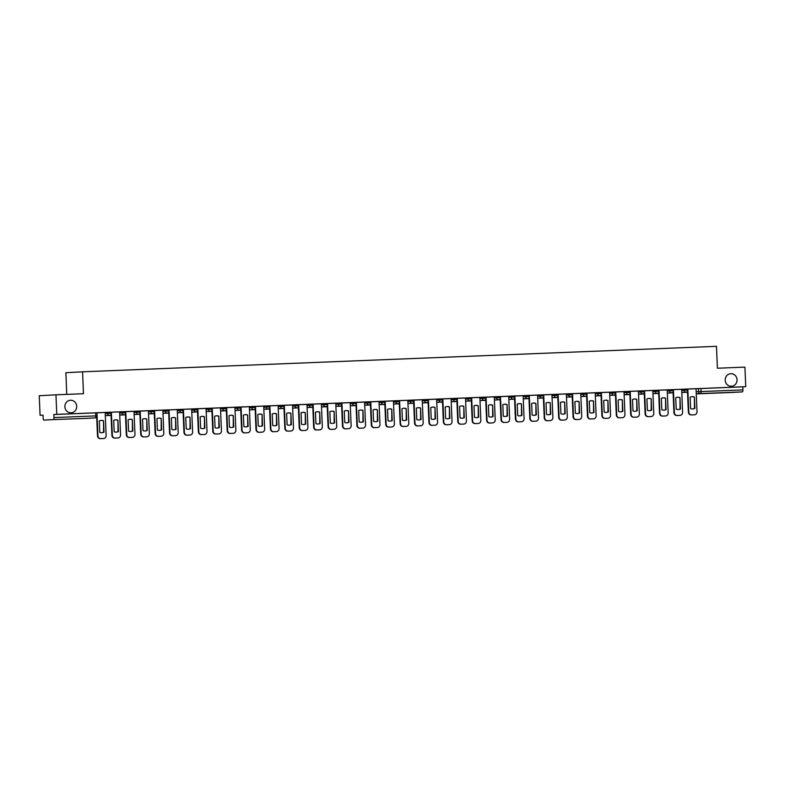 <?xml version="1.0" encoding="UTF-8"?>
<svg xmlns="http://www.w3.org/2000/svg" width="785" height="785" viewBox="0 0 785 785"><rect width="100%" height="100%" fill="white"/><g stroke="black" fill="none" stroke-linecap="round" stroke-linejoin="round"><path stroke-width="1.18" d="M76.704 406.287A6.29 5.917 -93.2 0 1 71.141 412.802A6.29 5.917 -93.2 0 1 64.88 406.758A6.29 5.917 -93.2 0 1 70.444 400.242A6.29 5.917 -93.2 0 1 76.704 406.287M737.036 379.744A6.29 5.917 -93.2 0 1 731.473 386.269A6.29 5.917 -93.2 0 1 725.212 380.225A6.29 5.917 -93.2 0 1 730.776 373.699A6.29 5.917 -93.2 0 1 737.036 379.744M111.264 412.233L107.565 412.38L107.614 413.459L111.421 413.302L111.372 412.223L121.979 411.801L122.018 412.881L125.835 412.724L125.786 411.644L121.979 411.801M140.083 411.075L136.384 411.222L136.433 412.302L140.24 412.145L140.201 411.065M154.498 410.496L150.798 410.643L150.848 411.723L154.655 411.566L154.606 410.486L162.868 410.172L163.79 433.163A2.954 2.777 -93.2 0 1 161.141 436.224L158.462 436.332A2.954 2.777 86.8 0 1 155.567 433.497L154.655 411.733M168.903 409.917L165.213 410.064L165.252 411.144L169.069 410.987L169.02 409.907L179.618 409.485L179.667 410.565L183.474 410.408L183.435 409.328L179.618 409.485M183.317 409.338L194.032 408.906L194.081 409.986L197.889 409.829L197.84 408.75L194.032 408.906M212.136 408.18L208.447 408.328L208.486 409.407L212.303 409.25L212.254 408.171M226.551 407.601L222.852 407.749L222.901 408.828L226.708 408.671L226.669 407.592L234.931 407.278L235.843 430.268A2.954 2.777 -93.2 0 1 233.194 433.33L230.515 433.438A2.954 2.777 86.8 0 1 227.621 430.602L226.708 408.838M240.966 407.022L237.266 407.17L237.315 408.249L241.123 408.092L241.083 407.013L249.336 406.699L250.258 429.689A2.954 2.777 -93.2 0 1 247.648 432.741A2.954 2.777 -93.2 0 1 247.609 432.751L244.93 432.859A2.954 2.777 86.8 0 1 242.035 430.023L241.123 408.259M255.37 406.444L251.681 406.591L251.72 407.67L255.537 407.513L255.488 406.434L266.086 406.012L266.135 407.091L269.942 406.934L269.903 405.855L266.086 406.012M284.199 405.286L280.5 405.433L280.549 406.512L284.356 406.355L284.317 405.276M298.604 404.707L294.915 404.854L294.954 405.933L298.771 405.776L298.722 404.697L306.984 404.383L307.906 427.374A2.954 2.777 -93.2 0 1 305.296 430.425A2.954 2.777 -93.2 0 1 305.257 430.435L302.578 430.543A2.954 2.777 86.8 0 1 299.684 427.707L298.771 405.943M313.019 404.128L309.319 404.275L309.368 405.354L313.176 405.197L313.137 404.118L321.399 403.804L322.311 426.795A2.954 2.777 -93.2 0 1 319.701 429.846A2.954 2.777 -93.2 0 1 319.662 429.856L316.983 429.964A2.954 2.777 86.8 0 1 314.088 427.128L313.176 405.364M327.433 403.549L323.734 403.696L323.783 404.775L327.59 404.618L327.551 403.539L338.149 403.117L338.188 404.197L342.005 404.039L341.956 402.96L338.149 403.117M356.253 402.391L352.553 402.538L352.602 403.618L356.41 403.461L356.37 402.381M370.667 401.802L366.968 401.959L367.017 403.039L370.824 402.882L370.785 401.802L379.037 401.488L379.96 424.479A2.954 2.777 -93.2 0 1 377.31 427.531L374.631 427.639A2.954 2.777 86.8 0 1 371.737 424.803L370.824 403.048M385.072 401.223L381.382 401.38L381.422 402.46L385.239 402.303L385.19 401.223L393.452 400.909L394.374 423.9A2.954 2.777 -93.2 0 1 391.725 426.952L389.046 427.06A2.954 2.777 86.8 0 1 386.151 424.224L385.239 402.469M399.486 400.644L395.787 400.801L395.836 401.881L399.643 401.724L399.604 400.644L410.202 400.222L410.251 401.302L414.058 401.145L414.019 400.065L410.202 400.222M428.306 399.486L424.616 399.643L424.656 400.723L428.473 400.566L428.424 399.486M442.72 398.908L439.021 399.065L439.07 400.144L442.877 399.987L442.838 398.908L451.1 398.594L452.013 421.584A2.954 2.777 -93.2 0 1 449.363 424.636L446.685 424.744A2.954 2.777 86.8 0 1 443.79 421.908L442.877 400.154M457.135 398.329L453.436 398.476L453.485 399.565L457.292 399.408L457.253 398.329L465.515 398.015L466.427 421.005A2.954 2.777 -93.2 0 1 463.778 424.057L461.099 424.165A2.954 2.777 86.8 0 1 458.204 421.329L457.292 399.575M471.54 397.75L467.85 397.897L467.889 398.986L471.707 398.829L471.657 397.74L482.255 397.318L482.304 398.407L486.121 398.25L486.072 397.161L482.255 397.318M500.369 396.592L496.67 396.739L496.719 397.828L500.526 397.671L500.487 396.582M514.774 396.013L511.084 396.16L511.123 397.249L514.94 397.092L514.891 396.003M529.188 395.434L525.489 395.581L525.538 396.661L529.355 396.513L529.306 395.424L537.568 395.12L538.481 418.101A2.954 2.777 -93.2 0 1 535.831 421.162L533.152 421.27A2.954 2.777 86.8 0 1 530.258 418.434L529.355 396.68M543.603 394.855L539.903 395.002L539.952 396.082L543.76 395.925L543.72 394.845L554.318 394.423L554.357 395.503L558.174 395.346L558.125 394.266L554.318 394.423M558.007 394.276L568.723 393.844L568.772 394.924L572.589 394.767L572.54 393.687L568.723 393.844M586.837 393.118L583.137 393.265L583.186 394.345L586.994 394.188L586.954 393.108M601.241 392.539L597.552 392.686L597.591 393.766L601.408 393.609L601.359 392.529L609.621 392.215L610.544 415.206A2.954 2.777 -93.2 0 1 607.894 418.268L605.215 418.376A2.954 2.777 86.8 0 1 602.321 415.54L601.408 393.776M615.656 391.96L611.957 392.108L612.006 393.187L615.823 393.03L615.774 391.95L626.371 391.529L626.42 392.608L630.227 392.451L630.188 391.372L626.371 391.529M630.07 391.381L640.786 390.95L640.825 392.029L644.642 391.872L644.593 390.793L640.786 390.95M658.89 390.224L655.19 390.371L655.239 391.45L659.057 391.293L659.007 390.214M673.304 389.645L669.605 389.792L669.654 390.871L673.461 390.714L673.422 389.635L681.684 389.321L682.597 412.311A2.954 2.777 -93.2 0 1 679.947 415.373L677.269 415.481A2.954 2.777 86.8 0 1 674.374 412.645L673.461 390.881M687.709 389.066L684.02 389.213L684.059 390.292L687.876 390.135L687.827 389.056L698.424 388.634L698.552 391.676L742.924 389.89A1.962 0.667 87.7 0 1 742.335 391.892L732.876 392.412A1.962 0.667 87.7 0 1 732.866 392.412M55.961 394.816L83.485 393.717L82.572 371.805L716.479 346.332L717.402 368.234L744.926 367.125L745.75 386.681L56.775 414.372L55.961 394.816L39.25 395.738L40.074 415.285L43.028 415.167M66.764 394.384L65.862 372.728L82.572 371.805M40.074 415.285L43.028 415.128L43.155 418.17A1.962 0.667 -92.3 0 0 43.901 420.103L53.36 419.582A1.962 0.667 -92.3 0 0 53.949 417.581L97.095 415.844L96.967 412.802L107.565 412.38M56.775 414.372L53.822 414.529L53.949 417.581M85.8 418.415A1.962 1.845 86.8 0 1 85.781 418.415A1.962 1.962 0 0 0 85.781 418.415A1.962 1.845 86.8 0 0 85.781 418.415L53.36 419.582M742.924 389.89L742.796 386.838L745.75 386.681M669.605 389.792L659.007 390.233M655.19 390.371L644.593 390.812M593.126 418.866A2.954 2.777 -93.2 0 1 593.087 418.866L593.519 418.847A2.954 2.777 -93.2 0 0 596.129 415.785L595.216 392.804L586.954 393.128M583.137 393.265L572.54 393.707M514.548 398.348L515.421 419.043A2.954 2.777 86.8 0 0 518.316 421.879L520.995 421.771A2.954 2.777 -93.2 0 0 521.024 421.761A2.954 2.777 -93.2 0 1 521.024 421.761L521.466 421.741A2.954 2.777 -93.2 0 0 524.076 418.69L523.153 395.699L514.891 396.023M511.084 396.16L500.487 396.611M496.67 396.739L486.072 397.19M439.021 399.065L428.424 399.506M424.616 399.643L414.019 400.085M366.968 401.959L356.37 402.401M352.553 402.538L341.956 402.98M294.915 404.854L284.317 405.296M280.5 405.433L269.903 405.874M222.852 407.749L212.254 408.19M208.447 408.328L197.849 408.769M150.798 410.643L140.201 411.085M136.384 411.222L125.786 411.664M162.829 410.192L165.213 410.064M234.882 407.297L237.266 407.17M249.296 406.718L251.681 406.591M306.945 404.403L309.319 404.275M321.35 403.824L323.734 403.696M378.998 401.508L381.382 401.38M393.413 400.929L395.787 400.801M451.051 398.613L453.436 398.476M465.466 398.034L467.85 397.897M523.114 395.718L525.489 395.581M537.519 395.14L539.903 395.002M595.167 392.824L597.552 392.686M609.582 392.245L611.957 392.108M681.635 389.34L684.02 389.213M53.822 414.529L96.967 412.802M742.796 386.838L698.424 388.634M687.876 390.302L688.788 412.066A2.954 2.777 86.8 0 0 691.683 414.902L694.362 414.794A2.954 2.777 -93.2 0 1 694.362 414.794A2.954 2.777 -93.2 0 0 697.011 411.733L696.05 388.752M690.633 408.602A6.094 5.73 86.8 0 0 694.882 408.435L694.401 397.024A6.094 5.73 -93.2 0 0 690.152 397.19L690.633 408.602M681.763 392.48L687.523 392.245L681.763 392.471M687.483 391.401L688.357 412.086A2.954 2.777 86.8 0 0 691.251 414.922L693.93 414.814M692.635 408.956A6.094 5.73 86.8 0 0 694.45 408.455L694.401 397.024M691.958 396.69A6.094 5.73 -93.2 0 1 693.969 397.043M676.219 409.181A6.094 5.73 86.8 0 0 680.467 409.014L679.987 397.602A6.094 5.73 -93.2 0 0 675.738 397.769L676.219 409.181M667.358 393.059L673.108 392.824L667.358 393.049M673.069 391.98L673.942 412.665A2.954 2.777 86.8 0 0 676.837 415.5L679.516 415.393M678.22 409.534A6.094 5.73 86.8 0 0 680.036 409.034L679.987 397.602M677.553 397.269A6.094 5.73 -93.2 0 1 679.555 397.622M659.057 391.46L659.959 413.224A2.954 2.777 86.8 0 0 662.864 416.06L665.543 415.952A2.954 2.777 -93.2 0 0 668.182 412.89L667.221 389.909M661.804 409.76A6.094 5.73 86.8 0 0 666.063 409.593L665.582 398.181A6.094 5.73 -93.2 0 0 661.333 398.348L661.804 409.76M652.943 393.638L658.693 393.403L652.943 393.628M658.664 392.559L659.528 413.244A2.954 2.777 86.8 0 0 662.422 416.079L665.101 415.971M663.816 410.113A6.094 5.73 86.8 0 0 665.621 409.613L665.582 398.181M663.139 397.848A6.094 5.73 -93.2 0 1 665.15 398.201M644.642 392.039L645.555 413.803A2.954 2.777 86.8 0 0 648.449 416.639L651.128 416.531A2.954 2.777 -93.2 0 0 653.777 413.469L652.816 390.488M647.399 410.339A6.094 5.73 86.8 0 0 651.648 410.172L651.167 398.76A6.094 5.73 -93.2 0 0 646.918 398.927L647.399 410.339M638.529 394.217L644.289 393.982L638.529 394.207M644.249 393.138L645.123 413.823A2.954 2.777 86.8 0 0 648.017 416.658L651.167 416.531M649.401 410.692A6.094 5.73 86.8 0 0 651.216 410.192L651.167 398.76M648.724 398.427A6.094 5.73 -93.2 0 1 650.736 398.78M630.227 392.618L631.14 414.382A2.954 2.777 86.8 0 0 634.035 417.218L636.713 417.11A2.954 2.777 -93.2 0 1 636.713 417.11A2.954 2.777 -93.2 0 0 639.363 414.048L638.401 391.067M632.985 410.918A6.094 5.73 86.8 0 0 637.234 410.751L636.753 399.339A6.094 5.73 -93.2 0 0 632.504 399.506L632.985 410.918M624.124 394.796L629.874 394.561L624.124 394.786M629.835 393.717L630.708 414.401A2.954 2.777 86.8 0 0 633.603 417.237L636.282 417.129M634.986 411.271A6.094 5.73 86.8 0 0 636.802 410.771L636.753 399.339M634.319 399.006A6.094 5.73 -93.2 0 1 636.321 399.359M615.823 393.197L616.725 414.961A2.954 2.777 86.8 0 0 619.62 417.797L622.309 417.689A2.954 2.777 -93.2 0 0 624.948 414.627L623.987 391.646M618.57 411.497A6.094 5.73 86.8 0 0 622.829 411.33L622.348 399.918A6.094 5.73 -93.2 0 0 618.099 400.085L618.57 411.497M609.709 395.375L615.46 395.14L609.709 395.365M615.43 394.296L616.294 414.98A2.954 2.777 86.8 0 0 619.188 417.816L621.867 417.708M620.582 411.85A6.094 5.73 86.8 0 0 622.387 411.35L622.348 399.918M619.905 399.585A6.094 5.73 -93.2 0 1 621.906 399.938M604.165 412.076A6.094 5.73 86.8 0 0 608.414 411.909L607.933 400.497A6.094 5.73 -93.2 0 0 603.685 400.664L604.165 412.076M595.295 395.954L601.055 395.718L595.295 395.944M601.016 394.875L601.889 415.559A2.954 2.777 86.8 0 0 604.784 418.395L607.462 418.297M606.167 412.429A6.094 5.73 86.8 0 0 607.982 411.929L607.933 400.497M605.49 400.164A6.094 5.73 -93.2 0 1 607.502 400.517M586.994 394.355L587.906 416.119A2.954 2.777 86.8 0 0 590.801 418.954L593.48 418.847A2.954 2.777 -93.2 0 0 593.519 418.847M589.751 412.655A6.094 5.73 86.8 0 0 594 412.488L593.519 401.076A6.094 5.73 -93.2 0 0 589.27 401.243L589.751 412.655M580.89 396.533L586.64 396.297L580.89 396.523M586.601 395.454L587.474 416.148A2.954 2.777 86.8 0 0 590.369 418.984L593.048 418.876M591.753 413.008A6.094 5.73 86.8 0 0 593.568 412.508L593.519 401.076M591.085 400.752A6.094 5.73 -93.2 0 1 593.087 401.096M572.589 394.933L573.492 416.698A2.954 2.777 86.8 0 0 576.386 419.533L579.075 419.425A2.954 2.777 -93.2 0 1 579.075 419.425A2.954 2.777 -93.2 0 0 581.714 416.364L580.753 393.383M575.336 413.234A6.094 5.73 86.8 0 0 579.585 413.067L579.114 401.655A6.094 5.73 -93.2 0 0 574.865 401.822L575.336 413.234M566.476 397.112L572.226 396.876L566.476 397.102M572.196 396.033L573.06 416.727A2.954 2.777 86.8 0 0 575.955 419.563L578.633 419.455M577.348 413.587A6.094 5.73 86.8 0 0 579.153 413.087L579.114 401.655M576.671 401.331A6.094 5.73 -93.2 0 1 578.673 401.685M558.174 395.512L559.087 417.277A2.954 2.777 86.8 0 0 561.981 420.112L564.66 420.004A2.954 2.777 -93.2 0 0 567.31 416.943L566.338 393.962M560.932 413.813A6.094 5.73 86.8 0 0 565.18 413.646L564.7 402.234A6.094 5.73 -93.2 0 0 560.451 402.401L560.932 413.813M552.061 397.691L557.821 397.455L552.061 397.681M557.782 396.611L558.655 417.306A2.954 2.777 86.8 0 0 561.55 420.142L564.229 420.034M562.933 414.166A6.094 5.73 86.8 0 0 564.749 413.666L564.7 402.234M562.256 401.91A6.094 5.73 -93.2 0 1 564.268 402.263M543.76 396.091L544.672 417.855A2.954 2.777 86.8 0 0 547.567 420.691L550.246 420.583A2.954 2.777 -93.2 0 0 552.895 417.522L551.933 394.541M546.517 414.392A6.094 5.73 86.8 0 0 550.766 414.225L550.285 402.813A6.094 5.73 -93.2 0 0 546.036 402.99L546.517 414.392M537.656 398.27L543.406 398.034L537.656 398.26M543.367 397.19L544.24 417.885A2.954 2.777 86.8 0 0 547.135 420.721L549.814 420.613M548.519 414.745A6.094 5.73 86.8 0 0 550.334 414.245L550.285 402.813M547.851 402.489A6.094 5.73 -93.2 0 1 549.853 402.842M532.102 414.971A6.094 5.73 86.8 0 0 536.351 414.804L535.88 403.392A6.094 5.73 -93.2 0 0 531.631 403.568L532.102 414.971M523.242 398.849L528.992 398.623L523.242 398.839M528.962 397.769L529.826 418.464A2.954 2.777 86.8 0 0 532.721 421.3L535.87 421.162M534.114 415.324A6.094 5.73 86.8 0 0 535.919 414.823L535.88 403.392M533.437 403.068A6.094 5.73 -93.2 0 1 535.439 403.421M514.94 397.259L515.853 419.013A2.954 2.777 86.8 0 0 518.748 421.849L521.426 421.741A2.954 2.777 -93.2 0 0 521.466 421.741M517.698 415.55A6.094 5.73 86.8 0 0 521.946 415.383L521.466 403.971A6.094 5.73 -93.2 0 0 517.217 404.147L517.698 415.55M514.587 399.192L508.827 399.418L514.587 399.202M519.699 415.903A6.094 5.73 86.8 0 0 521.515 415.402L521.466 403.971M519.022 403.647A6.094 5.73 -93.2 0 1 521.034 404M500.526 397.838L501.438 419.592A2.954 2.777 86.8 0 0 504.333 422.428L507.012 422.32A2.954 2.777 -93.2 0 0 509.661 419.268L508.7 396.278M503.283 416.128A6.094 5.73 86.8 0 0 507.532 415.962L507.051 404.55A6.094 5.73 -93.2 0 0 502.802 404.726L503.283 416.128M494.422 400.007L500.173 399.781L494.422 399.997M500.133 398.927L501.007 419.622A2.954 2.777 86.8 0 0 503.901 422.458L506.58 422.35M505.285 416.482A6.094 5.73 86.8 0 0 507.1 415.981L507.051 404.55M504.618 404.226A6.094 5.73 -93.2 0 1 506.619 404.579M486.111 398.417L487.024 420.171A2.954 2.777 86.8 0 0 489.918 423.007L492.597 422.899A2.954 2.777 -93.2 0 0 495.247 419.847L494.285 396.857M488.869 416.707A6.094 5.73 86.8 0 0 493.117 416.541L492.646 405.129A6.094 5.73 -93.2 0 0 488.398 405.305L488.869 416.707M480.008 400.585L485.758 400.36L480.008 400.576M485.729 399.506L486.592 420.201A2.954 2.777 86.8 0 0 489.487 423.036L492.166 422.929M490.88 417.061A6.094 5.73 86.8 0 0 492.686 416.57L492.646 405.129M490.203 404.805A6.094 5.73 -93.2 0 1 492.205 405.158M471.707 398.996L472.619 420.75A2.954 2.777 86.8 0 0 475.514 423.586L478.193 423.478A2.954 2.777 -93.2 0 1 478.193 423.478A2.954 2.777 -93.2 0 0 480.842 420.426L479.87 397.436M474.464 417.286A6.094 5.73 86.8 0 0 478.713 417.12L478.232 405.708A6.094 5.73 -93.2 0 0 473.983 405.884L474.464 417.286M465.593 401.164L471.353 400.939L465.593 401.164M477.829 423.498A2.954 2.777 -93.2 0 1 477.79 423.507A2.954 2.777 -93.2 0 1 477.761 423.507L475.514 423.586M471.314 400.085L472.187 420.78A2.954 2.777 86.8 0 0 475.082 423.615M476.466 417.64A6.094 5.73 86.8 0 0 478.281 417.149L478.232 405.708M475.788 405.384A6.094 5.73 -93.2 0 1 477.8 405.737M460.049 417.875A6.094 5.73 86.8 0 0 464.298 417.698L463.817 406.287A6.094 5.73 -93.2 0 0 459.568 406.463L460.049 417.875M451.189 401.743L456.939 401.518L451.189 401.743M456.899 400.664L457.773 421.359A2.954 2.777 86.8 0 0 460.667 424.194L463.346 424.086M462.051 418.219A6.094 5.73 86.8 0 0 463.866 417.728L463.817 406.287M461.384 405.963A6.094 5.73 -93.2 0 1 463.385 406.316M445.635 418.454A6.094 5.73 86.8 0 0 449.883 418.277L449.412 406.865A6.094 5.73 -93.2 0 0 445.164 407.042L445.635 418.454M442.524 402.087L436.774 402.322L442.524 402.097M442.495 401.243L443.358 421.938A2.954 2.777 86.8 0 0 446.253 424.773L448.932 424.665M447.646 418.807A6.094 5.73 86.8 0 0 449.452 418.307L449.412 406.865M446.969 406.542A6.094 5.73 -93.2 0 1 448.971 406.895M428.473 400.733L429.385 422.487A2.954 2.777 86.8 0 0 432.28 425.323L434.959 425.215A2.954 2.777 -93.2 0 0 437.608 422.163L436.637 399.173M431.23 419.033A6.094 5.73 86.8 0 0 435.479 418.856L434.998 407.444A6.094 5.73 -93.2 0 0 430.749 407.621L431.23 419.033M422.359 402.901L428.119 402.676L422.359 402.901M428.08 401.822L428.944 422.516A2.954 2.777 86.8 0 0 431.848 425.352L434.998 425.215M433.232 419.386A6.094 5.73 86.8 0 0 435.047 418.886L434.998 407.444M432.555 407.121A6.094 5.73 -93.2 0 1 434.566 407.474M414.058 401.312L414.971 423.066A2.954 2.777 86.8 0 0 417.865 425.902L420.544 425.794A2.954 2.777 -93.2 0 1 420.544 425.794A2.954 2.777 -93.2 0 0 423.193 422.742L422.232 399.751M416.815 419.612A6.094 5.73 86.8 0 0 421.064 419.435L420.583 408.023A6.094 5.73 -93.2 0 0 416.335 408.2L416.815 419.612M407.955 403.48L413.705 403.254L407.955 403.48M413.666 402.401L414.539 423.095A2.954 2.777 86.8 0 0 417.434 425.931L420.112 425.823M418.817 419.965A6.094 5.73 86.8 0 0 420.632 419.465L420.583 408.023M418.15 407.7A6.094 5.73 -93.2 0 1 420.152 408.053M399.643 401.891L400.556 423.645A2.954 2.777 86.8 0 0 403.451 426.481L406.13 426.373A2.954 2.777 -93.2 0 0 408.779 423.321L407.817 400.33M402.401 420.191A6.094 5.73 86.8 0 0 406.65 420.014L406.179 408.602A6.094 5.73 -93.2 0 0 401.93 408.779L402.401 420.191M393.54 404.059L399.29 403.833L393.54 404.059M399.261 402.98L400.124 423.674A2.954 2.777 86.8 0 0 403.019 426.51L405.698 426.402M404.412 420.544A6.094 5.73 86.8 0 0 406.218 420.044L406.179 408.602M403.735 408.278A6.094 5.73 -93.2 0 1 405.737 408.632M387.996 420.77A6.094 5.73 86.8 0 0 392.245 420.593L391.764 409.181A6.094 5.73 -93.2 0 0 387.515 409.358L387.996 420.77M379.126 404.638L384.885 404.412L379.126 404.638M384.846 403.559L385.71 424.253A2.954 2.777 86.8 0 0 388.614 427.089L391.293 426.981M389.998 421.123A6.094 5.73 86.8 0 0 391.813 420.623L391.764 409.181M389.321 408.857A6.094 5.73 -93.2 0 1 391.332 409.211M373.582 421.349A6.094 5.73 86.8 0 0 377.83 421.172L377.349 409.76A6.094 5.73 -93.2 0 0 373.101 409.937L373.582 421.349M370.471 404.981L364.721 405.217L370.471 404.991M370.432 404.138L371.305 424.832A2.954 2.777 86.8 0 0 374.2 427.668L377.349 427.531M375.583 421.702A6.094 5.73 86.8 0 0 377.399 421.202L377.349 409.76M374.916 409.436A6.094 5.73 -93.2 0 1 376.918 409.79M356.41 403.627L357.322 425.382A2.954 2.777 86.8 0 0 360.217 428.217L362.896 428.11A2.954 2.777 -93.2 0 1 362.896 428.11A2.954 2.777 -93.2 0 0 365.545 425.058L364.583 402.067M359.167 421.928A6.094 5.73 86.8 0 0 363.416 421.751L362.945 410.339A6.094 5.73 -93.2 0 0 358.696 410.516L359.167 421.928M350.306 405.796L356.056 405.57L350.306 405.796M356.027 404.717L356.89 425.411A2.954 2.777 86.8 0 0 359.785 428.247L362.464 428.139M361.178 422.281A6.094 5.73 86.8 0 0 362.984 421.78L362.945 410.339M360.501 410.015A6.094 5.73 -93.2 0 1 362.503 410.369M342.005 404.206L342.917 425.961A2.954 2.777 86.8 0 0 345.812 428.796L348.491 428.698A2.954 2.777 -93.2 0 0 348.53 428.688A2.954 2.777 -93.2 0 0 351.14 425.637L350.169 402.646M344.762 422.507A6.094 5.73 86.8 0 0 349.011 422.33L348.53 410.918A6.094 5.73 -93.2 0 0 344.281 411.095L344.762 422.507M335.892 406.375L341.652 406.149L335.892 406.375M341.612 405.296L342.476 425.99A2.954 2.777 86.8 0 0 345.371 428.826L348.059 428.718M346.764 422.86A6.094 5.73 86.8 0 0 348.579 422.359L348.53 410.918M346.087 410.594A6.094 5.73 -93.2 0 1 348.098 410.947M327.59 404.785L328.503 426.549A2.954 2.777 86.8 0 0 331.398 429.385L334.076 429.277A2.954 2.777 -93.2 0 0 334.116 429.267A2.954 2.777 -93.2 0 0 336.726 426.216L335.764 403.225M330.348 423.086A6.094 5.73 86.8 0 0 334.596 422.909L334.116 411.497A6.094 5.73 -93.2 0 0 329.867 411.674L330.348 423.086M321.487 406.954L327.237 406.728L321.487 406.954M327.198 405.874L328.071 426.569A2.954 2.777 86.8 0 0 330.966 429.405L333.645 429.297M332.349 423.439A6.094 5.73 86.8 0 0 334.165 422.938L334.116 411.497M331.682 411.173A6.094 5.73 -93.2 0 1 333.684 411.526M315.933 423.664A6.094 5.73 86.8 0 0 320.182 423.488L319.711 412.086A6.094 5.73 -93.2 0 0 315.462 412.253L315.933 423.664M307.072 407.533L312.822 407.307L307.072 407.533M312.793 406.453L313.657 427.148A2.954 2.777 86.8 0 0 316.551 429.984L319.701 429.846M317.945 424.018A6.094 5.73 86.8 0 0 319.75 423.517L319.711 412.086M317.268 411.752A6.094 5.73 -93.2 0 1 319.269 412.105M301.528 424.243A6.094 5.73 86.8 0 0 305.777 424.067L305.296 412.665A6.094 5.73 -93.2 0 0 301.048 412.832L301.528 424.243M298.418 407.876L292.658 408.112L298.418 407.886M298.378 407.032L299.242 427.727A2.954 2.777 86.8 0 0 302.137 430.563L304.825 430.455M303.53 424.597A6.094 5.73 86.8 0 0 305.345 424.096L305.296 412.665M302.853 412.331A6.094 5.73 -93.2 0 1 304.865 412.684M284.356 406.522L285.269 428.286A2.954 2.777 86.8 0 0 288.164 431.122L290.842 431.014A2.954 2.777 -93.2 0 0 290.882 431.004A2.954 2.777 -93.2 0 0 293.492 427.953L292.53 404.962M287.114 424.822A6.094 5.73 86.8 0 0 291.363 424.646L290.882 413.244A6.094 5.73 -93.2 0 0 286.633 413.41L287.114 424.822M278.253 408.691L284.003 408.465L278.253 408.691M283.964 407.611L284.837 428.306A2.954 2.777 86.8 0 0 287.732 431.142L290.411 431.034M289.115 425.176A6.094 5.73 86.8 0 0 290.931 424.675L290.882 413.244M288.448 412.91A6.094 5.73 -93.2 0 1 290.45 413.263M269.942 407.101L270.854 428.865A2.954 2.777 86.8 0 0 273.749 431.701L276.428 431.593A2.954 2.777 -93.2 0 0 276.467 431.583A2.954 2.777 -93.2 0 0 279.077 428.531L278.116 405.541M272.699 425.401A6.094 5.73 86.8 0 0 276.948 425.225L276.477 413.823A6.094 5.73 -93.2 0 0 272.228 413.989L272.699 425.401M263.839 409.279L269.589 409.044L263.839 409.27M269.559 408.19L270.423 428.885A2.954 2.777 86.8 0 0 273.317 431.721L275.996 431.613M274.711 425.755A6.094 5.73 86.8 0 0 276.516 425.254L276.477 413.823M274.034 413.489A6.094 5.73 -93.2 0 1 276.035 413.842M255.537 407.68L256.45 429.444A2.954 2.777 86.8 0 0 259.344 432.28L262.023 432.172A2.954 2.777 -93.2 0 0 262.062 432.162A2.954 2.777 -93.2 0 0 264.673 429.11L263.701 406.12M258.294 425.98A6.094 5.73 86.8 0 0 262.543 425.804L262.062 414.401A6.094 5.73 -93.2 0 0 257.814 414.568L258.294 425.98M249.424 409.858L255.184 409.623L249.424 409.849M255.145 408.769L256.008 429.464A2.954 2.777 86.8 0 0 258.903 432.299L262.062 432.162M260.296 426.334A6.094 5.73 86.8 0 0 262.102 425.833L262.062 414.401M259.619 414.068A6.094 5.73 -93.2 0 1 261.631 414.421M243.88 426.559A6.094 5.73 86.8 0 0 248.129 426.383L247.648 414.98A6.094 5.73 -93.2 0 0 243.399 415.147L243.88 426.559M235.019 410.437L240.769 410.202L235.019 410.427M240.73 409.348L241.603 430.043A2.954 2.777 86.8 0 0 244.498 432.878L247.177 432.771M245.882 426.912A6.094 5.73 86.8 0 0 247.697 426.412L247.648 414.98M245.214 414.647A6.094 5.73 -93.2 0 1 247.216 415M229.465 427.138A6.094 5.73 86.8 0 0 233.714 426.971L233.243 415.559A6.094 5.73 -93.2 0 0 228.994 415.726L229.465 427.138M226.355 410.771L220.605 411.006L226.355 410.781M226.325 409.927L227.189 430.622A2.954 2.777 86.8 0 0 230.083 433.457L232.762 433.349M231.477 427.491A6.094 5.73 86.8 0 0 233.282 426.991L233.243 415.559M230.8 415.226A6.094 5.73 -93.2 0 1 232.802 415.579M212.303 409.417L213.216 431.181A2.954 2.777 86.8 0 0 216.111 434.017L218.789 433.909A2.954 2.777 -93.2 0 0 221.439 430.847L220.467 407.857M215.061 427.717A6.094 5.73 86.8 0 0 219.309 427.55L218.829 416.138A6.094 5.73 -93.2 0 0 214.58 416.305L215.061 427.717M206.19 411.595L211.95 411.36L206.19 411.585M211.911 410.506L212.774 431.2A2.954 2.777 86.8 0 0 215.669 434.036L218.348 433.928M217.062 428.07A6.094 5.73 86.8 0 0 218.868 427.57L218.829 416.138M216.385 415.805A6.094 5.73 -93.2 0 1 218.397 416.158M197.889 409.996L198.801 431.76A2.954 2.777 86.8 0 0 201.696 434.596L204.375 434.488A2.954 2.777 -93.2 0 1 204.375 434.488A2.954 2.777 -93.2 0 0 207.024 431.426L206.062 408.435M200.646 428.296A6.094 5.73 86.8 0 0 204.895 428.129L204.414 416.717A6.094 5.73 -93.2 0 0 200.165 416.884L200.646 428.296M191.785 412.174L197.535 411.939L191.785 412.164M197.496 411.085L198.369 431.779A2.954 2.777 86.8 0 0 201.264 434.615L203.943 434.507M202.648 428.649A6.094 5.73 86.8 0 0 204.463 428.149L204.414 416.717M201.981 416.384A6.094 5.73 -93.2 0 1 203.982 416.737M183.474 410.575L184.387 432.339A2.954 2.777 86.8 0 0 187.281 435.175L189.96 435.067A2.954 2.777 -93.2 0 0 192.61 432.005L191.648 409.014M186.231 428.875A6.094 5.73 86.8 0 0 190.48 428.708L190.009 417.296A6.094 5.73 -93.2 0 0 185.76 417.463L186.231 428.875M177.371 412.753L183.121 412.517L177.371 412.743M183.091 411.664L183.955 432.358A2.954 2.777 86.8 0 0 186.85 435.194L189.528 435.086M188.243 429.228A6.094 5.73 86.8 0 0 190.048 428.728L190.009 417.296M187.566 416.963A6.094 5.73 -93.2 0 1 189.568 417.316M169.069 411.154L169.982 432.918A2.954 2.777 86.8 0 0 172.877 435.753L175.555 435.646A2.954 2.777 -93.2 0 0 178.205 432.584L177.233 409.593M171.827 429.454A6.094 5.73 86.8 0 0 176.075 429.287L175.595 417.875A6.094 5.73 -93.2 0 0 171.346 418.042L171.827 429.454M162.956 413.332L168.716 413.096L162.956 413.322M168.677 412.253L169.54 432.937A2.954 2.777 86.8 0 0 172.435 435.773L175.114 435.665M173.828 429.807A6.094 5.73 86.8 0 0 175.634 429.307L175.595 417.875M173.151 417.541A6.094 5.73 -93.2 0 1 175.163 417.895M157.412 430.033A6.094 5.73 86.8 0 0 161.661 429.866L161.18 418.454A6.094 5.73 -93.2 0 0 156.931 418.621L157.412 430.033M154.302 413.666L148.551 413.901L154.302 413.675M154.262 412.832L155.136 433.516A2.954 2.777 86.8 0 0 158.03 436.352L161.18 436.224M159.414 430.386A6.094 5.73 86.8 0 0 161.229 429.886L161.18 418.454M158.747 418.12A6.094 5.73 -93.2 0 1 160.748 418.474M140.24 412.311L141.153 434.076A2.954 2.777 86.8 0 0 144.048 436.911L146.726 436.803A2.954 2.777 -93.2 0 1 146.726 436.803A2.954 2.777 -93.2 0 0 149.376 433.742L148.414 410.751M142.998 430.612A6.094 5.73 86.8 0 0 147.246 430.445L146.775 419.033A6.094 5.73 -93.2 0 0 142.527 419.2L142.998 430.612M134.137 414.49L139.887 414.254L134.137 414.48M139.858 413.41L140.721 434.095A2.954 2.777 86.8 0 0 143.616 436.931L146.295 436.823M145.009 430.965A6.094 5.73 86.8 0 0 146.815 430.465L146.775 419.033M144.332 418.699A6.094 5.73 -93.2 0 1 146.334 419.053M125.835 412.89L126.748 434.654A2.954 2.777 86.8 0 0 129.643 437.49L132.322 437.382A2.954 2.777 -93.2 0 0 134.971 434.321L133.999 411.34M128.593 431.191A6.094 5.73 86.8 0 0 132.842 431.024L132.361 419.612A6.094 5.73 -93.2 0 0 128.112 419.779L128.593 431.191M119.722 415.069L125.482 414.833L119.722 415.059M125.443 413.989L126.306 434.674A2.954 2.777 86.8 0 0 129.201 437.51L131.88 437.402M130.595 431.544A6.094 5.73 86.8 0 0 132.4 431.043L132.361 419.612M129.917 419.278A6.094 5.73 -93.2 0 1 131.929 419.632M111.421 413.469L112.334 435.233A2.954 2.777 86.8 0 0 115.228 438.069L117.907 437.961A2.954 2.777 -93.2 0 0 120.556 434.9L119.595 411.919M114.178 431.77A6.094 5.73 86.8 0 0 118.427 431.603L117.946 420.191A6.094 5.73 -93.2 0 0 113.697 420.358L114.178 431.77M105.318 415.648L111.068 415.412L105.318 415.638M111.028 414.568L111.902 435.253A2.954 2.777 86.8 0 0 114.796 438.089L117.475 437.981M116.18 432.123A6.094 5.73 86.8 0 0 117.995 431.622L117.946 420.191M115.513 419.857A6.094 5.73 -93.2 0 1 117.514 420.21M97.095 416.011L97.919 435.812A2.954 2.777 86.8 0 0 100.814 438.648L103.492 438.54A2.954 2.777 -93.2 0 0 106.142 435.479L105.18 412.498M99.764 432.349A6.094 5.73 86.8 0 0 104.012 432.182L103.541 420.77A6.094 5.73 -93.2 0 0 99.293 420.937L99.764 432.349M96.702 417.11L97.487 435.832A2.954 2.777 86.8 0 0 100.382 438.668L103.532 438.54M101.775 432.702A6.094 5.73 86.8 0 0 103.581 432.201L103.541 420.77M101.098 420.436A6.094 5.73 -93.2 0 1 103.1 420.789M696.177 391.813L698.552 391.676A1.962 1.845 -93.2 0 0 700.485 393.57L696.256 393.805M696.256 393.884L732.876 392.412L696.256 393.884M742.335 391.892L700.485 393.57A1.962 0.667 -92.3 0 0 701.074 391.568L700.946 388.526M105.229 413.597L107.614 413.459A1.962 1.845 86.8 0 0 109.537 415.353A1.962 1.845 -93.2 0 1 109.537 415.353A1.962 1.962 0 0 0 111.421 413.302M119.634 413.018L122.018 412.881A1.962 1.845 86.8 0 0 123.951 414.774A1.962 1.845 -93.2 0 0 123.981 414.774A1.962 1.962 0 0 0 125.835 412.724M134.049 412.439L136.433 412.302A1.962 1.845 86.8 0 0 138.366 414.195A1.962 1.845 -93.2 0 0 138.386 414.195A1.962 1.962 0 0 0 140.24 412.145M148.463 411.85L150.848 411.723A1.962 1.845 86.8 0 0 152.771 413.616A1.962 1.845 -93.2 0 1 152.771 413.616A1.962 1.962 0 0 0 154.655 411.566M162.868 411.271L165.252 411.144A1.962 1.845 86.8 0 0 167.185 413.038A1.962 1.845 -93.2 0 1 167.185 413.038A1.962 1.962 0 0 0 169.069 410.987M177.282 410.692L179.667 410.565A1.962 1.845 86.8 0 0 181.6 412.459A1.962 1.845 -93.2 0 0 181.62 412.459A1.962 1.962 0 0 0 183.474 410.408M191.697 410.113L194.081 409.986A1.962 1.845 86.8 0 0 196.005 411.88A1.962 1.845 -93.2 0 0 196.034 411.88A1.962 1.962 0 0 0 197.889 409.829M206.102 409.534L208.486 409.407A1.962 1.845 86.8 0 0 210.419 411.301A1.962 1.845 -93.2 0 1 210.419 411.301A1.962 1.962 0 0 0 212.303 409.25M220.516 408.956L222.901 408.828A1.962 1.845 86.8 0 0 224.834 410.722A1.962 1.845 -93.2 0 1 224.834 410.722A1.962 1.962 0 0 0 226.708 408.671M234.931 408.377L237.315 408.249A1.962 1.845 86.8 0 0 239.239 410.143A1.962 1.845 -93.2 0 0 239.268 410.143A1.962 1.962 0 0 0 241.123 408.092M249.336 407.798L251.72 407.67A1.962 1.845 86.8 0 0 253.653 409.564A1.962 1.845 -93.2 0 0 253.683 409.554A1.962 1.962 0 0 0 255.537 407.513M263.75 407.219L266.135 407.091A1.962 1.845 86.8 0 0 268.068 408.985A1.962 1.845 -93.2 0 1 268.068 408.985A1.962 1.962 0 0 0 269.942 406.934M278.165 406.64L280.549 406.512A1.962 1.845 86.8 0 0 282.472 408.406A1.962 1.845 -93.2 0 0 282.502 408.396A1.962 1.962 0 0 0 284.356 406.355M292.57 406.061L294.954 405.933A1.962 1.845 86.8 0 0 296.887 407.827A1.962 1.845 -93.2 0 0 296.916 407.817A1.962 1.962 0 0 0 298.771 405.776M306.984 405.482L309.368 405.354A1.962 1.845 86.8 0 0 311.302 407.248A1.962 1.845 -93.2 0 0 311.321 407.238A1.962 1.962 0 0 0 313.176 405.197M321.399 404.903L323.783 404.775A1.962 1.845 86.8 0 0 325.706 406.659A1.962 1.845 -93.2 0 1 325.706 406.659A1.962 1.962 0 0 0 327.59 404.618M335.803 404.324L338.188 404.197A1.962 1.845 86.8 0 0 340.121 406.08A1.962 1.845 -93.2 0 0 340.15 406.08A1.962 1.962 0 0 0 342.005 404.039M350.218 403.745L352.602 403.618A1.962 1.845 86.8 0 0 354.535 405.502A1.962 1.845 -93.2 0 0 354.555 405.502A1.962 1.962 0 0 0 356.41 403.461M364.632 403.166L367.017 403.039A1.962 1.845 86.8 0 0 368.94 404.923A1.962 1.845 -93.2 0 1 368.94 404.923A1.962 1.962 0 0 0 370.824 402.882M379.037 402.587L381.422 402.46A1.962 1.845 86.8 0 0 383.355 404.344A1.962 1.845 -93.2 0 1 383.355 404.344A1.962 1.962 0 0 0 385.239 402.303M393.452 402.008L395.836 401.881A1.962 1.845 86.8 0 0 397.769 403.765A1.962 1.845 -93.2 0 0 397.789 403.765A1.962 1.962 0 0 0 399.643 401.724M407.866 401.429L410.251 401.302A1.962 1.845 86.8 0 0 412.174 403.186A1.962 1.845 -93.2 0 0 412.203 403.186A1.962 1.962 0 0 0 414.058 401.145M422.271 400.85L424.656 400.723A1.962 1.845 86.8 0 0 426.589 402.607A1.962 1.845 -93.2 0 1 426.589 402.607A1.962 1.962 0 0 0 428.473 400.566M436.686 400.272L439.07 400.144A1.962 1.845 86.8 0 0 441.003 402.028A1.962 1.845 -93.2 0 1 441.003 402.028A1.962 1.962 0 0 0 442.877 399.987M451.1 399.693L453.485 399.565A1.962 1.845 86.8 0 0 455.408 401.449A1.962 1.845 -93.2 0 0 455.437 401.449A1.962 1.962 0 0 0 457.292 399.408M465.515 399.114L467.889 398.986A1.962 1.845 86.8 0 0 469.822 400.87A1.962 1.845 -93.2 0 0 469.852 400.87A1.962 1.962 0 0 0 471.707 398.829M479.92 398.535L482.304 398.407A1.962 1.845 86.8 0 0 484.237 400.291A1.962 1.845 -93.2 0 1 484.237 400.291A1.962 1.962 0 0 0 486.121 398.25M494.334 397.956L496.719 397.828A1.962 1.845 86.8 0 0 498.642 399.712A1.962 1.845 -93.2 0 0 498.671 399.712A1.962 1.962 0 0 0 500.526 397.671M508.749 397.377L511.123 397.249A1.962 1.845 86.8 0 0 513.056 399.133A1.962 1.845 -93.2 0 0 513.086 399.133A1.962 1.962 0 0 0 514.94 397.092M523.153 396.798L525.538 396.661A1.962 1.845 86.8 0 0 527.471 398.554A1.962 1.845 -93.2 0 1 527.471 398.554A1.962 1.962 0 0 0 529.355 396.513M537.568 396.219L539.952 396.082A1.962 1.845 86.8 0 0 541.876 397.975A1.962 1.845 -93.2 0 1 541.876 397.975A1.962 1.962 0 0 0 543.76 395.925M551.983 395.64L554.357 395.503A1.962 1.845 86.8 0 0 556.29 397.396A1.962 1.845 -93.2 0 0 556.32 397.396A1.962 1.962 0 0 0 558.174 395.346M566.387 395.061L568.772 394.924A1.962 1.845 86.8 0 0 570.705 396.817A1.962 1.845 -93.2 0 0 570.724 396.817A1.962 1.962 0 0 0 572.589 394.767M580.802 394.482L583.186 394.345A1.962 1.845 86.8 0 0 585.11 396.239A1.962 1.845 -93.2 0 1 585.11 396.239A1.962 1.962 0 0 0 586.994 394.188M595.216 393.903L597.591 393.766A1.962 1.845 86.8 0 0 599.524 395.66A1.962 1.845 -93.2 0 1 599.524 395.66A1.962 1.962 0 0 0 601.408 393.609M609.621 393.324L612.006 393.187A1.962 1.845 86.8 0 0 613.939 395.081A1.962 1.845 -93.2 0 0 613.958 395.081A1.962 1.962 0 0 0 615.823 393.03M624.036 392.745L626.42 392.608A1.962 1.845 86.8 0 0 628.343 394.502A1.962 1.845 -93.2 0 0 628.373 394.502A1.962 1.962 0 0 0 630.227 392.451M638.45 392.166L640.825 392.029A1.962 1.845 86.8 0 0 642.758 393.923A1.962 1.845 -93.2 0 1 642.758 393.923A1.962 1.962 0 0 0 644.642 391.872M652.855 391.587L655.239 391.45A1.962 1.845 86.8 0 0 657.173 393.344A1.962 1.845 -93.2 0 1 657.173 393.344A1.962 1.962 0 0 0 659.057 391.293M667.27 391.009L669.654 390.871A1.962 1.845 86.8 0 0 671.577 392.765A1.962 1.845 -93.2 0 0 671.607 392.765A1.962 1.962 0 0 0 673.461 390.714M681.684 390.43L684.059 390.292A1.962 1.845 86.8 0 0 685.992 392.186A1.962 1.845 -93.2 0 0 686.021 392.186A1.962 1.962 0 0 0 687.876 390.135M95.672 412.851L95.799 415.893A1.962 0.667 -92.3 0 1 95.211 417.895A1.962 1.845 86.8 0 0 95.24 417.895A1.962 1.962 0 0 0 97.095 415.844M686.021 392.186L681.763 392.421M671.607 392.765L667.348 393M657.192 393.344L652.943 393.579M642.787 393.923L638.529 394.158M628.373 394.502L624.114 394.737M613.958 395.081L609.709 395.316M599.554 395.66L595.295 395.895M585.139 396.239L580.88 396.474M570.724 396.817L566.476 397.053M556.32 397.396L552.061 397.632M541.905 397.975L537.646 398.211M527.491 398.554L523.242 398.79M513.086 399.133L508.827 399.369M498.671 399.712L494.413 399.948M484.257 400.291L480.008 400.527M469.852 400.87L465.593 401.106M455.437 401.449L451.179 401.685M441.023 402.028L436.774 402.263M426.618 402.607L422.359 402.842M412.203 403.186L407.945 403.421M397.789 403.765L393.54 404M383.384 404.344L379.126 404.579M368.97 404.923L364.711 405.158M354.555 405.502L350.306 405.737M340.15 406.08L335.892 406.316M325.736 406.659L321.477 406.895M311.321 407.238L307.072 407.474M296.916 407.817L292.658 408.053M282.502 408.396L278.243 408.632M268.087 408.975L263.839 409.211M253.683 409.554L249.424 409.79M239.268 410.143L235.009 410.369M224.853 410.722L220.605 410.947M210.449 411.301L206.19 411.526M196.034 411.88L191.775 412.105M181.62 412.459L177.371 412.684M167.215 413.038L162.956 413.273M152.8 413.616L148.542 413.852M138.386 414.195L134.137 414.431M123.981 414.774L119.722 415.01M109.566 415.353L105.308 415.589M85.781 418.415L95.24 417.895"/></g></svg>
